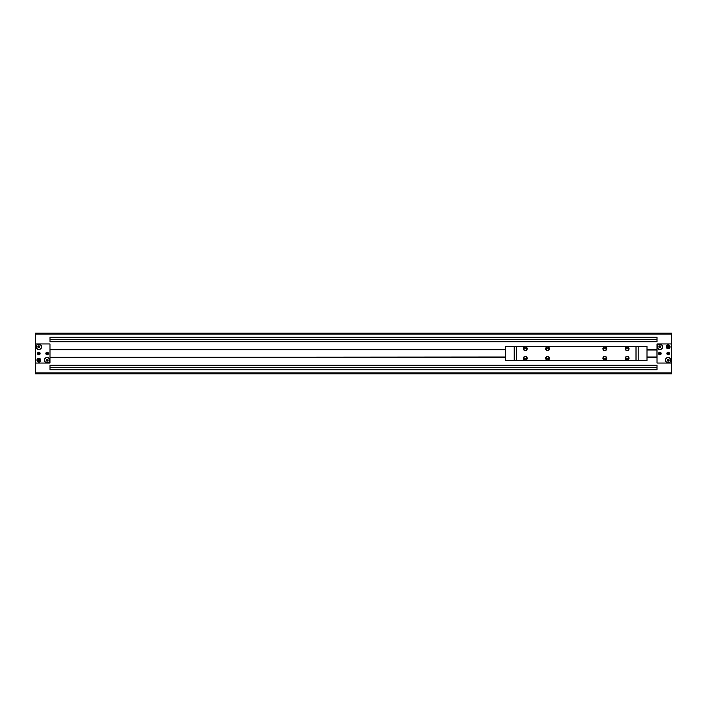 <?xml version="1.0" encoding="UTF-8"?>
<svg xmlns="http://www.w3.org/2000/svg" width="707" height="707" viewBox="0 0 707 707"><rect width="100%" height="100%" fill="white"/><g stroke="black" fill="none" stroke-linecap="round" stroke-linejoin="round"><path stroke-width="1.06" d="M659.878 344.274A2.545 2.545 0 0 0 657.333 346.819A2.545 2.545 0 0 0 659.878 349.364A2.545 2.545 0 0 1 657.333 346.819A2.545 2.545 0 0 1 659.878 344.274L659.878 344.079A2.74 2.74 0 0 0 657.139 346.819A2.74 2.74 0 0 0 659.878 349.558L659.878 349.558A2.74 2.74 0 0 0 662.618 346.819A2.74 2.74 0 0 0 659.878 344.079L659.878 344.274A2.545 2.545 0 0 0 657.333 346.819A2.545 2.545 0 0 0 659.878 349.364A2.545 2.545 0 0 0 662.424 346.819A2.545 2.545 0 0 0 659.878 344.274A2.545 2.545 0 0 1 662.424 346.819A2.545 2.545 0 0 1 659.878 349.364A2.545 2.545 0 0 0 662.424 346.819A2.545 2.545 0 0 0 659.878 344.274M659.878 345.856L660.674 346.359L660.674 347.278L659.878 347.782A0.963 0.963 0 0 0 660.842 346.819A0.963 0.963 0 0 0 659.878 345.856A0.963 0.963 0 0 0 658.915 346.819A0.963 0.963 0 0 0 659.878 347.782L660.674 347.278L660.674 346.359L659.878 345.9L659.083 346.359L659.083 347.278L659.878 347.738L659.083 347.278L659.083 346.359L659.878 345.856A0.963 0.963 0 0 1 660.842 346.819A0.963 0.963 0 0 1 659.878 347.782A0.963 0.963 0 0 1 658.915 346.819A0.963 0.963 0 0 1 659.878 345.856M659.878 347.605L659.878 346.032A0.787 0.787 0 0 0 659.092 346.819A0.787 0.787 0 0 0 659.878 347.605A0.787 0.787 0 0 1 659.092 346.819A0.787 0.787 0 0 1 659.878 346.032A0.787 0.787 0 0 1 660.665 346.819A0.787 0.787 0 0 1 659.878 347.605A0.787 0.787 0 0 0 660.665 346.819A0.787 0.787 0 0 0 659.878 346.032L659.878 347.605M38.85 344.274A2.545 2.545 0 0 0 36.304 346.819A2.545 2.545 0 0 0 38.85 349.364A2.545 2.545 0 0 1 36.304 346.819A2.545 2.545 0 0 1 38.85 344.274L38.85 344.079A2.74 2.74 0 0 0 36.11 346.819A2.74 2.74 0 0 0 38.85 349.558L38.85 349.558A2.74 2.74 0 0 0 41.589 346.819A2.74 2.74 0 0 0 38.85 344.079L38.85 344.274A2.545 2.545 0 0 0 36.304 346.819A2.545 2.545 0 0 0 38.85 349.364A2.545 2.545 0 0 0 41.395 346.819A2.545 2.545 0 0 0 38.85 344.274A2.545 2.545 0 0 1 41.395 346.819A2.545 2.545 0 0 1 38.85 349.364A2.545 2.545 0 0 0 41.395 346.819A2.545 2.545 0 0 0 38.85 344.274M38.85 345.856L39.645 346.359L39.645 347.278L38.85 347.782A0.963 0.963 0 0 0 39.813 346.819A0.963 0.963 0 0 0 38.85 345.856A0.963 0.963 0 0 0 37.886 346.819A0.963 0.963 0 0 0 38.85 347.782L39.645 347.278L39.645 346.359L38.85 345.9L38.054 346.359L38.054 347.278L38.85 347.738L38.054 347.278L38.054 346.359L38.85 345.856A0.963 0.963 0 0 1 39.813 346.819A0.963 0.963 0 0 1 38.85 347.782A0.963 0.963 0 0 1 37.886 346.819A0.963 0.963 0 0 1 38.85 345.856M38.85 347.605L38.85 346.032A0.787 0.787 0 0 0 38.063 346.819A0.787 0.787 0 0 0 38.85 347.605A0.787 0.787 0 0 1 38.063 346.819A0.787 0.787 0 0 1 38.85 346.032A0.787 0.787 0 0 1 39.636 346.819A0.787 0.787 0 0 1 38.85 347.605A0.787 0.787 0 0 0 39.636 346.819A0.787 0.787 0 0 0 38.85 346.032L38.85 347.605M668.15 344.91A1.909 1.909 0 0 0 666.241 346.819A1.909 1.909 0 0 0 668.15 348.728A1.909 1.909 0 0 0 670.059 346.819A1.909 1.909 0 0 0 668.15 344.91A1.909 1.909 0 0 1 670.059 346.819A1.909 1.909 0 0 1 668.15 348.728A1.909 1.909 0 0 1 666.241 346.819A1.909 1.909 0 0 1 668.15 344.91M668.15 348.056L668.15 348.471A1.653 1.653 0 0 0 669.803 346.819A1.653 1.653 0 0 0 668.15 345.166L668.15 345.582A1.237 1.237 0 0 1 669.388 346.819A1.237 1.237 0 0 1 668.15 348.056A1.237 1.237 0 0 1 666.913 346.819A1.237 1.237 0 0 1 668.15 345.582L668.15 345.166A1.653 1.653 0 0 1 669.803 346.819A1.653 1.653 0 0 1 668.15 348.471A1.653 1.653 0 0 1 666.498 346.819A1.653 1.653 0 0 1 668.15 345.166A1.653 1.653 0 0 0 666.498 346.819A1.653 1.653 0 0 0 668.15 348.471L668.15 348.056A1.237 1.237 0 0 0 669.388 346.819A1.237 1.237 0 0 0 668.15 345.582A1.237 1.237 0 0 0 666.913 346.819A1.237 1.237 0 0 0 668.15 348.056M38.85 358.272A1.909 1.909 0 0 0 36.941 360.181A1.909 1.909 0 0 0 38.85 362.09A1.909 1.909 0 0 0 40.759 360.181A1.909 1.909 0 0 0 38.85 358.272A1.909 1.909 0 0 1 40.759 360.181A1.909 1.909 0 0 1 38.85 362.09A1.909 1.909 0 0 1 36.941 360.181A1.909 1.909 0 0 1 38.85 358.272M38.85 361.418L38.85 361.834A1.653 1.653 0 0 0 40.502 360.181A1.653 1.653 0 0 0 38.85 358.529L38.85 358.944A1.237 1.237 0 0 1 40.087 360.181A1.237 1.237 0 0 1 38.85 361.418A1.237 1.237 0 0 1 37.612 360.181A1.237 1.237 0 0 1 38.85 358.944L38.85 358.529A1.653 1.653 0 0 1 40.502 360.181A1.653 1.653 0 0 1 38.85 361.834A1.653 1.653 0 0 1 37.197 360.181A1.653 1.653 0 0 1 38.85 358.529A1.653 1.653 0 0 0 37.197 360.181A1.653 1.653 0 0 0 38.85 361.834L38.85 361.418A1.237 1.237 0 0 0 40.087 360.181A1.237 1.237 0 0 0 38.85 358.944A1.237 1.237 0 0 0 37.612 360.181A1.237 1.237 0 0 0 38.85 361.418M47.122 357.636L47.122 357.442A2.74 2.74 0 0 0 44.382 360.181A2.74 2.74 0 0 0 47.122 362.921L47.122 362.726A2.545 2.545 0 0 1 44.576 360.181A2.545 2.545 0 0 1 47.122 357.636A2.545 2.545 0 0 0 44.576 360.181A2.545 2.545 0 0 0 47.122 362.726A2.545 2.545 0 0 0 49.667 360.181A2.545 2.545 0 0 0 47.122 357.636A2.545 2.545 0 0 1 49.667 360.181A2.545 2.545 0 0 1 47.122 362.726A2.545 2.545 0 0 0 49.667 360.181A2.545 2.545 0 0 0 47.122 357.636A2.545 2.545 0 0 0 44.576 360.181A2.545 2.545 0 0 0 47.122 362.726L47.122 362.921A2.74 2.74 0 0 0 49.861 360.181A2.74 2.74 0 0 0 47.122 357.442L47.122 357.636M668.15 357.636L668.15 357.442A2.74 2.74 0 0 0 665.411 360.181A2.74 2.74 0 0 0 668.15 362.921L668.15 362.726A2.545 2.545 0 0 1 665.605 360.181A2.545 2.545 0 0 1 668.15 357.636A2.545 2.545 0 0 0 665.605 360.181A2.545 2.545 0 0 0 668.15 362.726A2.545 2.545 0 0 0 670.696 360.181A2.545 2.545 0 0 0 668.15 357.636A2.545 2.545 0 0 1 670.696 360.181A2.545 2.545 0 0 1 668.15 362.726A2.545 2.545 0 0 0 670.696 360.181A2.545 2.545 0 0 0 668.15 357.636A2.545 2.545 0 0 0 665.605 360.181A2.545 2.545 0 0 0 668.15 362.726L668.15 362.921A2.74 2.74 0 0 0 670.89 360.181A2.74 2.74 0 0 0 668.15 357.442L668.15 357.636M47.122 360.968L47.122 359.395A0.787 0.787 0 0 0 46.335 360.181A0.787 0.787 0 0 0 47.122 360.968A0.787 0.787 0 0 1 46.335 360.181A0.787 0.787 0 0 1 47.122 359.395A0.787 0.787 0 0 1 47.908 360.181A0.787 0.787 0 0 1 47.122 360.968A0.787 0.787 0 0 0 47.908 360.181A0.787 0.787 0 0 0 47.122 359.395L47.122 360.968M47.122 359.218L47.917 359.722L47.917 360.641L47.122 361.144A0.963 0.963 0 0 0 48.085 360.181A0.963 0.963 0 0 0 47.122 359.218A0.963 0.963 0 0 1 48.085 360.181A0.963 0.963 0 0 1 47.122 361.144A0.963 0.963 0 0 1 46.158 360.181A0.963 0.963 0 0 1 47.122 359.218A0.963 0.963 0 0 0 46.158 360.181A0.963 0.963 0 0 0 47.122 361.144L47.917 360.641L47.917 359.722L47.122 359.262L46.326 359.722L46.326 360.641L47.122 361.1L46.326 360.641L46.326 359.722L47.122 359.218M668.15 360.968L668.15 359.395A0.787 0.787 0 0 0 667.364 360.181A0.787 0.787 0 0 0 668.15 360.968A0.787 0.787 0 0 1 667.364 360.181A0.787 0.787 0 0 1 668.15 359.395A0.787 0.787 0 0 1 668.937 360.181A0.787 0.787 0 0 1 668.15 360.968A0.787 0.787 0 0 0 668.937 360.181A0.787 0.787 0 0 0 668.15 359.395L668.15 360.968M668.15 359.218L668.946 359.722L668.946 360.641L668.15 361.144A0.963 0.963 0 0 0 669.114 360.181A0.963 0.963 0 0 0 668.15 359.218A0.963 0.963 0 0 1 669.114 360.181A0.963 0.963 0 0 1 668.15 361.144A0.963 0.963 0 0 1 667.187 360.181A0.963 0.963 0 0 1 668.15 359.218A0.963 0.963 0 0 0 667.187 360.181A0.963 0.963 0 0 0 668.15 361.144L668.946 360.641L668.946 359.722L668.15 359.262L667.355 359.722L667.355 360.641L668.15 361.1L667.355 360.641L667.355 359.722L668.15 359.218M39.99 353.5L40.122 353.5A1.273 1.273 0 0 0 38.85 352.227A1.273 1.273 0 0 0 37.577 353.5L37.71 353.5A1.14 1.14 0 0 1 38.85 352.36A1.14 1.14 0 0 1 39.99 353.5A1.14 1.14 0 0 0 38.85 352.36A1.14 1.14 0 0 0 37.71 353.5L37.851 353.5A0.999 0.999 0 0 1 38.85 352.501A0.999 0.999 0 0 1 39.848 353.5L39.848 353.5A0.999 0.999 0 0 1 38.85 354.499A0.999 0.999 0 0 1 37.851 353.5L37.71 353.5A1.14 1.14 0 0 0 38.85 354.64A1.14 1.14 0 0 0 39.99 353.5A1.14 1.14 0 0 1 38.85 354.64A1.14 1.14 0 0 1 37.71 353.5L37.577 353.5A1.273 1.273 0 0 0 38.85 354.773A1.273 1.273 0 0 0 40.122 353.5L39.99 353.5M48.262 353.5L48.394 353.5A1.273 1.273 0 0 0 47.122 352.227A1.273 1.273 0 0 0 45.849 353.5L45.982 353.5A1.14 1.14 0 0 1 47.122 352.36A1.14 1.14 0 0 1 48.262 353.5A1.14 1.14 0 0 0 47.122 352.36A1.14 1.14 0 0 0 45.982 353.5L46.123 353.5A0.999 0.999 0 0 1 47.122 352.501A0.999 0.999 0 0 1 48.12 353.5L48.12 353.5A0.999 0.999 0 0 1 47.122 354.499A0.999 0.999 0 0 1 46.123 353.5L45.982 353.5A1.14 1.14 0 0 0 47.122 354.64A1.14 1.14 0 0 0 48.262 353.5A1.14 1.14 0 0 1 47.122 354.64A1.14 1.14 0 0 1 45.982 353.5L45.849 353.5A1.273 1.273 0 0 0 47.122 354.773A1.273 1.273 0 0 0 48.394 353.5L48.262 353.5M669.29 353.5L669.423 353.5A1.273 1.273 0 0 0 668.15 352.227A1.273 1.273 0 0 0 666.878 353.5L667.01 353.5A1.14 1.14 0 0 1 668.15 352.36A1.14 1.14 0 0 1 669.29 353.5A1.14 1.14 0 0 0 668.15 352.36A1.14 1.14 0 0 0 667.01 353.5L667.152 353.5A0.999 0.999 0 0 1 668.15 352.501A0.999 0.999 0 0 1 669.149 353.5L669.149 353.5A0.999 0.999 0 0 1 668.15 354.499A0.999 0.999 0 0 1 667.152 353.5L667.01 353.5A1.14 1.14 0 0 0 668.15 354.64A1.14 1.14 0 0 0 669.29 353.5A1.14 1.14 0 0 1 668.15 354.64A1.14 1.14 0 0 1 667.01 353.5L666.878 353.5A1.273 1.273 0 0 0 668.15 354.773A1.273 1.273 0 0 0 669.423 353.5L669.29 353.5M661.018 353.5L661.151 353.5A1.273 1.273 0 0 0 659.878 352.227A1.273 1.273 0 0 0 658.606 353.5L658.738 353.5A1.14 1.14 0 0 1 659.878 352.36A1.14 1.14 0 0 1 661.018 353.5A1.14 1.14 0 0 0 659.878 352.36A1.14 1.14 0 0 0 658.738 353.5L658.88 353.5A0.999 0.999 0 0 1 659.878 352.501A0.999 0.999 0 0 1 660.877 353.5L660.877 353.5A0.999 0.999 0 0 1 659.878 354.499A0.999 0.999 0 0 1 658.88 353.5L658.738 353.5A1.14 1.14 0 0 0 659.878 354.64A1.14 1.14 0 0 0 661.018 353.5A1.14 1.14 0 0 1 659.878 354.64A1.14 1.14 0 0 1 658.738 353.5L658.606 353.5A1.273 1.273 0 0 0 659.878 354.773A1.273 1.273 0 0 0 661.151 353.5L661.018 353.5M39.486 353.871L39.61 353.5A0.76 0.76 0 0 0 38.85 352.74A0.76 0.76 0 0 0 38.09 353.5A0.76 0.76 0 0 1 38.85 352.74A0.76 0.76 0 0 1 39.61 353.5A0.76 0.76 0 0 1 38.85 354.26A0.76 0.76 0 0 1 38.09 353.5L38.532 352.952L38.213 353.5L39.486 353.5A0.636 0.636 0 0 0 38.532 352.952A0.636 0.636 0 0 0 38.213 353.5L38.09 353.5A0.76 0.76 0 0 0 38.85 354.26A0.76 0.76 0 0 0 39.61 353.5L38.85 354.234L38.213 353.5A0.636 0.636 0 0 1 39.168 352.952L39.168 352.952A0.636 0.636 0 0 1 39.486 353.5L39.486 353.5A0.636 0.636 0 0 1 39.168 354.048L39.168 354.048A0.636 0.636 0 0 1 38.532 354.048L38.532 354.048A0.636 0.636 0 0 1 38.213 353.5L38.213 353.871M47.758 353.871L47.882 353.5A0.76 0.76 0 0 0 47.122 352.74A0.76 0.76 0 0 0 46.362 353.5A0.76 0.76 0 0 1 47.122 352.74A0.76 0.76 0 0 1 47.882 353.5A0.76 0.76 0 0 1 47.122 354.26A0.76 0.76 0 0 1 46.362 353.5L46.803 352.952L46.485 353.5L47.758 353.5A0.636 0.636 0 0 0 46.803 352.952A0.636 0.636 0 0 0 46.485 353.5L46.362 353.5A0.76 0.76 0 0 0 47.122 354.26A0.76 0.76 0 0 0 47.882 353.5L47.122 354.234L46.485 353.5A0.636 0.636 0 0 1 47.44 352.952L47.44 352.952A0.636 0.636 0 0 1 47.758 353.5L47.758 353.5A0.636 0.636 0 0 1 47.44 354.048L47.44 354.048A0.636 0.636 0 0 1 46.803 354.048L46.803 354.048A0.636 0.636 0 0 1 46.485 353.5L46.485 353.871M668.787 353.871L668.91 353.5A0.76 0.76 0 0 0 668.15 352.74A0.76 0.76 0 0 0 667.39 353.5A0.76 0.76 0 0 1 668.15 352.74A0.76 0.76 0 0 1 668.91 353.5A0.76 0.76 0 0 1 668.15 354.26A0.76 0.76 0 0 1 667.39 353.5L667.832 352.952L667.514 353.5L668.787 353.5A0.636 0.636 0 0 0 667.832 352.952A0.636 0.636 0 0 0 667.514 353.5L667.39 353.5A0.76 0.76 0 0 0 668.15 354.26A0.76 0.76 0 0 0 668.91 353.5L668.15 354.234L667.514 353.5A0.636 0.636 0 0 1 668.469 352.952L668.469 352.952A0.636 0.636 0 0 1 668.787 353.5L668.787 353.5A0.636 0.636 0 0 1 668.469 354.048L668.469 354.048A0.636 0.636 0 0 1 667.832 354.048L667.832 354.048A0.636 0.636 0 0 1 667.514 353.5L667.514 353.871M660.515 353.871L660.638 353.5A0.76 0.76 0 0 0 659.878 352.74A0.76 0.76 0 0 0 659.118 353.5A0.76 0.76 0 0 1 659.878 352.74A0.76 0.76 0 0 1 660.638 353.5A0.76 0.76 0 0 1 659.878 354.26A0.76 0.76 0 0 1 659.118 353.5L659.56 352.952L659.242 353.5L660.515 353.5A0.636 0.636 0 0 0 659.56 352.952A0.636 0.636 0 0 0 659.242 353.5L659.118 353.5A0.76 0.76 0 0 0 659.878 354.26A0.76 0.76 0 0 0 660.638 353.5L659.878 354.234L659.242 353.5A0.636 0.636 0 0 1 660.197 352.952L660.197 352.952A0.636 0.636 0 0 1 660.515 353.5L660.515 353.5A0.636 0.636 0 0 1 660.197 354.048L660.197 354.048A0.636 0.636 0 0 1 659.56 354.048L659.56 354.048A0.636 0.636 0 0 1 659.242 353.5L659.242 353.871M49.994 349.682L49.985 357.318L505.417 357L49.985 357.318L49.985 349.682L505.417 349.682M656.98 350L656.98 357.318L656.98 350L646.993 350L656.98 350M659.242 353.129L660.515 353.129M667.514 353.129L668.787 353.129M46.485 353.129L47.758 353.129M38.213 353.129L39.486 353.129M660.877 353.5A0.999 0.999 0 0 0 659.878 352.501A0.999 0.999 0 0 0 658.88 353.5A0.999 0.999 0 0 0 659.878 354.499A0.999 0.999 0 0 0 660.877 353.5M659.878 353.5L659.242 353.5A0.636 0.636 0 0 0 660.197 354.048A0.636 0.636 0 0 0 660.515 353.5L659.878 353.5M669.149 353.5A0.999 0.999 0 0 0 668.15 352.501A0.999 0.999 0 0 0 667.152 353.5A0.999 0.999 0 0 0 668.15 354.499A0.999 0.999 0 0 0 669.149 353.5M668.15 353.5L667.514 353.5A0.636 0.636 0 0 0 668.469 354.048A0.636 0.636 0 0 0 668.787 353.5L668.15 353.5M48.12 353.5A0.999 0.999 0 0 0 47.122 352.501A0.999 0.999 0 0 0 46.123 353.5A0.999 0.999 0 0 0 47.122 354.499A0.999 0.999 0 0 0 48.12 353.5M47.122 353.5L46.485 353.5A0.636 0.636 0 0 0 47.44 354.048A0.636 0.636 0 0 0 47.758 353.5L47.122 353.5M39.848 353.5A0.999 0.999 0 0 0 38.85 352.501A0.999 0.999 0 0 0 37.851 353.5A0.999 0.999 0 0 0 38.85 354.499A0.999 0.999 0 0 0 39.848 353.5M38.85 353.5L38.213 353.5A0.636 0.636 0 0 0 39.168 354.048A0.636 0.636 0 0 0 39.486 353.5L38.85 353.5M660.674 346.359L660.674 347.278M668.946 359.722L668.946 360.641M39.645 346.359L39.645 347.278M47.917 359.722L47.917 360.641M667.355 360.641L667.355 359.722M46.326 360.641L46.326 359.722M668.787 346.448L668.15 346.085L668.787 347.19L668.787 346.448L668.787 347.19L667.514 347.19L668.15 347.552L667.514 346.448L668.15 346.085L667.514 347.19L667.514 346.448L668.787 346.448M39.486 359.81L38.85 359.448L39.486 360.552L39.486 359.81L39.486 360.552L38.213 360.552L38.85 360.915L38.213 359.81L38.85 359.448L38.213 360.552L38.213 359.81L39.486 359.81M49.976 363.045L35.35 363.045L49.976 363.045L49.976 343.956L35.35 343.956L35.35 372.907L671.65 372.907L671.65 334.093L35.35 334.093L35.35 343.956L49.976 343.956L49.976 363.045M48.394 353.5A1.273 1.273 0 0 1 47.122 354.773A1.273 1.273 0 0 1 45.849 353.5A1.273 1.273 0 0 1 47.122 352.227A1.273 1.273 0 0 1 48.394 353.5M40.122 353.5A1.273 1.273 0 0 1 38.85 354.773A1.273 1.273 0 0 1 37.577 353.5A1.273 1.273 0 0 1 38.85 352.227A1.273 1.273 0 0 1 40.122 353.5M38.85 344.079A2.74 2.74 0 0 1 41.589 346.819A2.74 2.74 0 0 1 38.85 349.558A2.74 2.74 0 0 1 36.11 346.819A2.74 2.74 0 0 1 38.85 344.079M47.122 357.442A2.74 2.74 0 0 1 49.861 360.181A2.74 2.74 0 0 1 47.122 362.921A2.74 2.74 0 0 1 44.382 360.181A2.74 2.74 0 0 1 47.122 357.442M657.024 357.318L646.993 357.318L657.024 357.318M505.417 357.318L49.994 357.318M646.993 357L656.98 357L646.993 357M646.993 349.682L656.98 349.682M657.015 369.726L49.994 369.726L49.994 365.272L657.015 365.272L657.015 369.726L657.015 365.272L49.994 365.272L49.994 369.726L657.015 369.726M657.015 341.728L49.994 341.728L49.994 337.274L657.015 337.274L657.015 341.728L657.015 337.274L49.994 337.274L49.994 341.728L657.015 341.728M657.024 343.956L671.65 343.956L657.024 343.956L657.024 363.045L671.65 363.045L657.024 363.045L657.024 343.956M661.151 353.5A1.273 1.273 0 0 1 659.878 354.773A1.273 1.273 0 0 1 658.606 353.5A1.273 1.273 0 0 1 659.878 352.227A1.273 1.273 0 0 1 661.151 353.5M669.423 353.5A1.273 1.273 0 0 1 668.15 354.773A1.273 1.273 0 0 1 666.878 353.5A1.273 1.273 0 0 1 668.15 352.227A1.273 1.273 0 0 1 669.423 353.5M668.15 357.442A2.74 2.74 0 0 1 670.89 360.181A2.74 2.74 0 0 1 668.15 362.921A2.74 2.74 0 0 1 665.411 360.181A2.74 2.74 0 0 1 668.15 357.442M659.878 344.079A2.74 2.74 0 0 1 662.618 346.819A2.74 2.74 0 0 1 659.878 349.558A2.74 2.74 0 0 1 657.139 346.819A2.74 2.74 0 0 1 659.878 344.079M671.65 343.956L671.65 373.862L671.65 372.907L657.015 372.907L657.015 373.862L671.65 373.862L657.015 373.862L657.015 372.907L49.985 372.907L49.985 373.862L49.985 372.907L35.35 372.907L35.35 373.862L657.015 373.862L35.35 373.862L35.35 334.093L49.985 334.093L49.985 333.138L49.985 334.093L671.65 334.093L671.65 343.956M671.65 333.138L671.65 334.093L671.65 333.138L657.015 333.138L657.015 334.093L657.015 333.138L35.35 333.138L35.35 334.093L35.35 333.138L671.65 333.138M49.994 339.501L657.015 339.501L49.994 339.501M656.98 357.318L646.993 357.318M49.994 367.499L657.015 367.499L49.994 367.499M38.054 347.278L38.054 346.359M659.083 347.278L659.083 346.359M606.403 358.272L606.747 358.272A1.909 1.909 0 0 0 604.838 356.363A1.909 1.909 0 0 0 602.93 358.272L603.274 358.272A1.564 1.564 0 0 1 604.838 356.708A1.564 1.564 0 0 1 606.403 358.272A1.564 1.564 0 0 0 604.838 356.708A1.564 1.564 0 0 0 603.274 358.272L606.403 358.272L603.274 358.272A1.564 1.564 0 0 0 604.838 359.836A1.564 1.564 0 0 0 606.403 358.272A1.564 1.564 0 0 1 604.838 359.836A1.564 1.564 0 0 1 603.274 358.272L602.93 358.272A1.909 1.909 0 0 0 604.838 360.181A1.909 1.909 0 0 0 606.747 358.272L606.403 358.272M549.136 358.272L549.48 358.272A1.909 1.909 0 0 0 547.572 356.363A1.909 1.909 0 0 0 545.663 358.272L546.007 358.272A1.564 1.564 0 0 1 547.572 356.708A1.564 1.564 0 0 1 549.136 358.272A1.564 1.564 0 0 0 547.572 356.708A1.564 1.564 0 0 0 546.007 358.272L549.136 358.272L546.007 358.272A1.564 1.564 0 0 0 547.572 359.836A1.564 1.564 0 0 0 549.136 358.272A1.564 1.564 0 0 1 547.572 359.836A1.564 1.564 0 0 1 546.007 358.272L545.663 358.272A1.909 1.909 0 0 0 547.572 360.181A1.909 1.909 0 0 0 549.48 358.272L549.136 358.272M628.673 358.272L629.018 358.272A1.909 1.909 0 0 0 627.109 356.363A1.909 1.909 0 0 0 625.2 358.272L625.545 358.272A1.564 1.564 0 0 1 627.109 356.708A1.564 1.564 0 0 1 628.673 358.272A1.564 1.564 0 0 0 627.109 356.708A1.564 1.564 0 0 0 625.545 358.272L628.673 358.272L625.545 358.272A1.564 1.564 0 0 0 627.109 359.836A1.564 1.564 0 0 0 628.673 358.272A1.564 1.564 0 0 1 627.109 359.836A1.564 1.564 0 0 1 625.545 358.272L625.2 358.272A1.909 1.909 0 0 0 627.109 360.181A1.909 1.909 0 0 0 629.018 358.272L628.673 358.272M526.865 358.272L527.21 358.272A1.909 1.909 0 0 0 525.301 356.363A1.909 1.909 0 0 0 523.392 358.272L523.737 358.272A1.564 1.564 0 0 1 525.301 356.708A1.564 1.564 0 0 1 526.865 358.272A1.564 1.564 0 0 0 525.301 356.708A1.564 1.564 0 0 0 523.737 358.272L526.865 358.272L523.737 358.272A1.564 1.564 0 0 0 525.301 359.836A1.564 1.564 0 0 0 526.865 358.272A1.564 1.564 0 0 1 525.301 359.836A1.564 1.564 0 0 1 523.737 358.272L523.392 358.272A1.909 1.909 0 0 0 525.301 360.181A1.909 1.909 0 0 0 527.21 358.272L526.865 358.272M606.403 348.728L606.747 348.728A1.909 1.909 0 0 0 604.838 346.819A1.909 1.909 0 0 0 602.93 348.728L603.274 348.728A1.564 1.564 0 0 1 604.838 347.164A1.564 1.564 0 0 1 606.403 348.728A1.564 1.564 0 0 0 604.838 347.164A1.564 1.564 0 0 0 603.274 348.728L606.403 348.728L603.274 348.728A1.564 1.564 0 0 0 604.838 350.292A1.564 1.564 0 0 0 606.403 348.728A1.564 1.564 0 0 1 604.838 350.292A1.564 1.564 0 0 1 603.274 348.728L602.93 348.728A1.909 1.909 0 0 0 604.838 350.637A1.909 1.909 0 0 0 606.747 348.728L606.403 348.728M549.136 348.728L549.48 348.728A1.909 1.909 0 0 0 547.572 346.819A1.909 1.909 0 0 0 545.663 348.728L546.007 348.728A1.564 1.564 0 0 1 547.572 347.164A1.564 1.564 0 0 1 549.136 348.728A1.564 1.564 0 0 0 547.572 347.164A1.564 1.564 0 0 0 546.007 348.728L549.136 348.728L546.007 348.728A1.564 1.564 0 0 0 547.572 350.292A1.564 1.564 0 0 0 549.136 348.728A1.564 1.564 0 0 1 547.572 350.292A1.564 1.564 0 0 1 546.007 348.728L545.663 348.728A1.909 1.909 0 0 0 547.572 350.637A1.909 1.909 0 0 0 549.48 348.728L549.136 348.728M628.673 348.728L629.018 348.728A1.909 1.909 0 0 0 627.109 346.819A1.909 1.909 0 0 0 625.2 348.728L625.545 348.728A1.564 1.564 0 0 1 627.109 347.164A1.564 1.564 0 0 1 628.673 348.728A1.564 1.564 0 0 0 627.109 347.164A1.564 1.564 0 0 0 625.545 348.728L628.673 348.728L625.545 348.728A1.564 1.564 0 0 0 627.109 350.292A1.564 1.564 0 0 0 628.673 348.728A1.564 1.564 0 0 1 627.109 350.292A1.564 1.564 0 0 1 625.545 348.728L625.2 348.728A1.909 1.909 0 0 0 627.109 350.637A1.909 1.909 0 0 0 629.018 348.728L628.673 348.728M526.865 348.728L527.21 348.728A1.909 1.909 0 0 0 525.301 346.819A1.909 1.909 0 0 0 523.392 348.728L523.737 348.728A1.564 1.564 0 0 1 525.301 347.164A1.564 1.564 0 0 1 526.865 348.728A1.564 1.564 0 0 0 525.301 347.164A1.564 1.564 0 0 0 523.737 348.728L526.865 348.728L523.737 348.728A1.564 1.564 0 0 0 525.301 350.292A1.564 1.564 0 0 0 526.865 348.728A1.564 1.564 0 0 1 525.301 350.292A1.564 1.564 0 0 1 523.737 348.728L523.392 348.728A1.909 1.909 0 0 0 525.301 350.637A1.909 1.909 0 0 0 527.21 348.728L526.865 348.728M638.209 346.501L638.209 360.499L638.209 346.501L636.008 346.501L636.008 360.499L638.209 360.499L636.008 360.499L636.008 346.501L516.402 346.501L516.402 360.499L636.008 360.499L516.402 360.499L516.402 346.501L514.201 346.501L514.201 360.499L516.402 360.499L514.201 360.499L514.201 346.501L505.417 346.501L505.417 360.499L514.201 360.499L505.417 360.499L505.417 346.501L646.993 346.501L646.993 360.499L638.209 360.499L646.993 360.499L646.993 346.501L638.209 346.501M527.21 348.728A1.909 1.909 0 0 1 525.301 350.637A1.909 1.909 0 0 1 523.392 348.728A1.909 1.909 0 0 1 525.301 346.819A1.909 1.909 0 0 1 527.21 348.728M629.018 348.728A1.909 1.909 0 0 1 627.109 350.637A1.909 1.909 0 0 1 625.2 348.728A1.909 1.909 0 0 1 627.109 346.819A1.909 1.909 0 0 1 629.018 348.728M549.48 348.728A1.909 1.909 0 0 1 547.572 350.637A1.909 1.909 0 0 1 545.663 348.728A1.909 1.909 0 0 1 547.572 346.819A1.909 1.909 0 0 1 549.48 348.728M606.747 348.728A1.909 1.909 0 0 1 604.838 350.637A1.909 1.909 0 0 1 602.93 348.728A1.909 1.909 0 0 1 604.838 346.819A1.909 1.909 0 0 1 606.747 348.728M527.21 358.272A1.909 1.909 0 0 1 525.301 360.181A1.909 1.909 0 0 1 523.392 358.272A1.909 1.909 0 0 1 525.301 356.363A1.909 1.909 0 0 1 527.21 358.272M629.018 358.272A1.909 1.909 0 0 1 627.109 360.181A1.909 1.909 0 0 1 625.2 358.272A1.909 1.909 0 0 1 627.109 356.363A1.909 1.909 0 0 1 629.018 358.272M549.48 358.272A1.909 1.909 0 0 1 547.572 360.181A1.909 1.909 0 0 1 545.663 358.272A1.909 1.909 0 0 1 547.572 356.363A1.909 1.909 0 0 1 549.48 358.272M606.747 358.272A1.909 1.909 0 0 1 604.838 360.181A1.909 1.909 0 0 1 602.93 358.272A1.909 1.909 0 0 1 604.838 356.363A1.909 1.909 0 0 1 606.747 358.272"/></g></svg>
